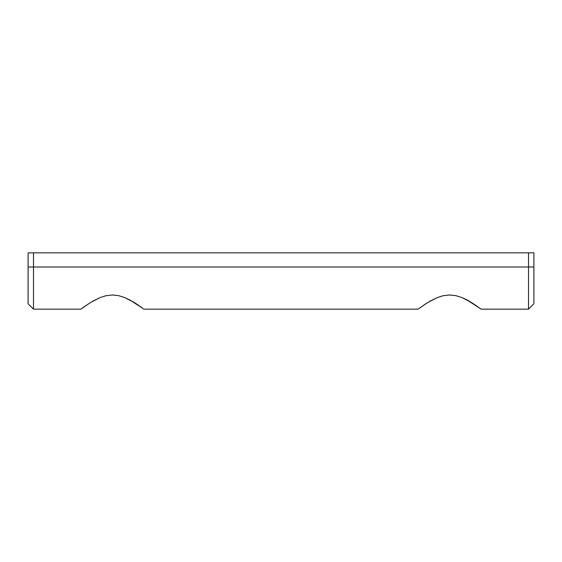 <?xml version="1.0" encoding="UTF-8"?>
<svg xmlns="http://www.w3.org/2000/svg" width="562" height="562" viewBox="0 0 562 562"><rect width="100%" height="100%" fill="white"/><g stroke="black" fill="none" stroke-linecap="round" stroke-linejoin="round"><path stroke-width="0.84" d="M429.642 301.373L437.278 297.572L443.193 295.703L449.6 294.98L456.014 295.703L461.943 297.579L467.17 300.038L481.121 309.149M427.415 302.714L418.072 309.156L427.443 302.693L437.278 297.572L443.193 295.703L449.6 294.98L456.014 295.703L461.943 297.579L471.757 302.693L481.128 309.156L528.505 309.156L528.505 267.006L528.505 309.156L533.9 303.761L533.9 267.006L28.1 267.006L28.1 303.761L28.1 267.006L33.495 267.006L33.495 252.844L28.1 252.844L28.1 267.006L28.1 252.844L33.495 252.844L33.495 309.156L33.495 267.006L528.505 267.006L528.505 252.844L33.495 252.844L528.505 252.844L528.505 267.006L533.9 267.006L533.9 303.761M80.9 309.135L90.229 302.7L100.057 297.586L106 295.703L112.4 294.98L118.807 295.703L124.743 297.579L134.571 302.7L142.467 308.074M83.443 307.274L90.222 302.707M92.442 301.373L100.057 297.586L106 295.703L112.4 294.98L118.807 295.703L124.743 297.579L129.984 300.045L143.268 308.664M133.292 301.92L132.365 301.373M420.636 307.274L419.315 308.236M423.411 305.328L422.849 305.714M427.036 302.946L424.781 304.4M461.943 297.586L467.17 300.045M476.232 305.63L475.6 305.194M137.971 304.906L136.025 303.628M533.9 252.844L533.9 267.006L533.9 252.844L528.505 252.844L533.9 252.844M28.1 303.761L33.495 309.156L80.872 309.156L83.429 307.281M470.485 301.92L468.181 300.586M418.072 309.156L143.928 309.156"/></g></svg>
